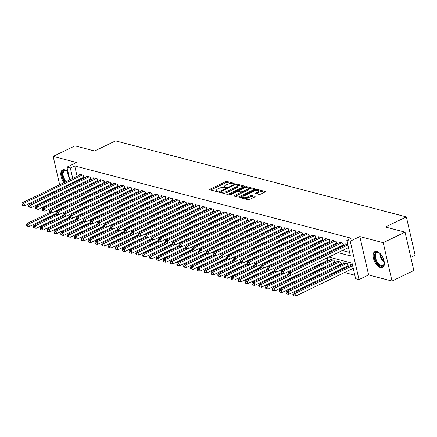 <?xml version="1.0" encoding="UTF-8"?>
<svg xmlns="http://www.w3.org/2000/svg" width="437" height="437" viewBox="0 0 437 437"><rect width="100%" height="100%" fill="white"/><g stroke="black" fill="none" stroke-linecap="round" stroke-linejoin="round"><path stroke-width="0.66" d="M234.003 183.769L234.134 183.354L227.016 181.492A1.114 0.382 -12.9 0 0 225.487 181.732L210.06 189.183A1.114 0.382 -12.9 0 0 209.645 189.603A1.114 0.382 -12.9 0 0 209.875 189.767L216.992 191.63L218.353 191.166L217.271 190.811A3.562 1.229 -12.9 0 1 216.544 190.281A3.562 1.229 -12.9 0 1 217.872 188.926L219.155 188.303A3.562 1.229 -12.9 0 1 224.044 187.544L226.033 187.615L226.322 187.32L225.241 186.965A3.562 1.229 -12.9 0 1 224.514 186.435A3.562 1.229 -12.9 0 1 225.842 185.08L227.125 184.458A3.562 1.229 -12.9 0 1 232.014 183.693L234.003 183.769M376.874 251.45A8.838 4.578 -115.8 0 0 374.886 251.575A8.838 4.578 -115.8 0 0 373.903 259.846A8.838 4.578 -115.8 0 0 380.583 267.624A8.838 4.578 -115.8 0 0 382.572 267.499A8.838 4.578 -115.8 0 0 383.555 259.228A8.838 4.578 -115.8 0 0 376.874 251.45M68.096 172.211A8.838 4.578 -115.8 0 0 64.572 169.807A8.838 4.578 -115.8 0 0 62.584 169.933A8.838 4.578 -115.8 0 0 63.977 182.633M66.888 185.375A8.838 4.578 -115.8 0 0 67.85 185.845M259.065 194.367A1.114 0.382 -12.9 0 0 260.594 194.132L264.92 192.04A1.114 0.382 -12.9 0 0 265.335 191.619A1.114 0.382 -12.9 0 0 265.106 191.45L257.202 189.385A1.114 0.382 -12.9 0 0 255.672 189.625L240.246 197.071A1.114 0.382 -12.9 0 0 239.831 197.497A1.114 0.382 -12.9 0 0 240.06 197.661L247.965 199.725A1.114 0.382 -12.9 0 0 249.494 199.49L254.722 196.967A1.114 0.382 -12.9 0 0 255.137 196.541A1.114 0.382 -12.9 0 0 254.908 196.377L251.526 195.492A1.114 0.382 -12.9 0 0 249.997 195.732L247.408 196.983A2.977 1.027 -12.9 0 1 244.441 197.71A2.977 1.027 -12.9 0 1 242.71 197.18A2.977 1.027 -12.9 0 1 243.819 196.044L253.973 191.144A2.977 1.027 -12.9 0 1 256.94 190.412A2.977 1.027 -12.9 0 1 258.671 190.947A2.977 1.027 -12.9 0 1 257.562 192.078L255.869 192.897A1.114 0.382 -12.9 0 0 255.454 193.318A1.114 0.382 -12.9 0 0 255.683 193.487L259.065 194.367M405.039 232.134L413.823 270.498L391.994 281.04L383.211 242.677L405.039 232.134L385.412 227.005L406.366 216.889L115.565 140.867L94.611 150.983L74.984 145.854L53.161 156.391L76.541 162.504L66.937 167.142L70.346 168.032L74.716 165.929L351.179 238.203L346.814 240.306L350.228 241.202L359.012 279.565L355.598 278.669L352.036 263.118L328.821 257.049M383.211 242.677L359.831 236.564L350.228 241.202M244.081 186.594A1.114 0.382 -12.9 0 0 244.496 186.167A1.114 0.382 -12.9 0 0 244.267 186.004L236.362 183.939A1.114 0.382 -12.9 0 0 234.833 184.174L219.407 191.625A1.114 0.382 -12.9 0 0 218.997 192.045A1.114 0.382 -12.9 0 0 219.221 192.214L227.131 194.279A1.114 0.382 -12.9 0 0 228.655 194.039L244.081 186.594M246.779 186.659L254.689 188.729A1.114 0.382 -12.9 0 1 254.913 188.893A1.114 0.382 -12.9 0 1 254.498 189.319L239.077 196.765A1.114 0.382 -12.9 0 1 237.548 197.005L234.166 196.12A1.114 0.382 -12.9 0 1 233.937 195.956A1.114 0.382 -12.9 0 1 234.352 195.53L240.607 192.509A1.114 0.382 -12.9 0 0 241.022 192.089A1.114 0.382 -12.9 0 0 240.792 191.919L238.547 191.335A1.114 0.382 -12.9 0 0 237.023 191.575L230.512 194.716L229.283 194.771L229.572 194.47L245.255 186.899A1.114 0.382 -12.9 0 1 246.779 186.659L247.102 187.719M53.161 156.391L59.645 184.725M60.503 188.462L60.694 189.297M61.551 193.034L61.743 193.875M347.153 266.144L348.344 266.461L347.754 263.866L343.657 262.795L343.837 263.598M340.325 264.363L341.521 264.675L340.926 262.08L336.829 261.009L337.014 261.812M333.497 262.577L334.693 262.888L334.097 260.299L330.001 259.228L330.186 260.026M326.674 260.791L327.865 261.108L327.275 258.513L326.308 258.262M83.003 177.597L84.199 177.908L83.604 175.319L79.507 174.248L79.692 175.046M89.825 179.383L91.022 179.694L90.432 177.1L86.335 176.029L86.515 176.832M96.653 181.164L97.85 181.481L97.254 178.886L93.157 177.815L93.343 178.618M103.482 182.95L104.678 183.261L104.082 180.672L99.986 179.602L100.171 180.399M110.304 184.736L111.501 185.048L110.911 182.453L106.814 181.382L106.994 182.185M117.132 186.517L118.329 186.834L117.733 184.239L113.636 183.169L113.822 183.972M123.961 188.303L125.157 188.615L124.561 186.025L120.465 184.955L120.65 185.752M130.783 190.09L131.979 190.401L131.39 187.812L127.293 186.736L127.473 187.539M137.611 191.876L138.808 192.187L138.212 189.592L134.115 188.522L134.301 189.325M144.439 193.657L145.636 193.968L145.04 191.379L140.943 190.308L141.129 191.106M151.262 195.443L152.458 195.754L151.868 193.165L147.772 192.094L147.952 192.892M158.09 197.229L159.287 197.54L158.691 194.946L154.594 193.875L154.78 194.678M164.918 199.01L166.115 199.321L165.519 196.732L161.422 195.661L161.608 196.464M171.741 200.796L172.937 201.107L172.347 198.518L168.25 197.448L168.431 198.245M178.569 202.582L179.765 202.894L179.17 200.299L175.073 199.228L175.259 200.031M185.397 204.363L186.594 204.68L185.998 202.085L181.901 201.015L182.087 201.818M192.22 206.149L193.416 206.461L192.826 203.871L188.729 202.801L188.91 203.598M199.048 207.936L200.244 208.247L199.649 205.652L195.552 204.582L195.738 205.385M205.876 209.716L207.072 210.033L206.477 207.438L202.38 206.368L202.566 207.171M212.699 211.503L213.895 211.814L213.305 209.225L209.208 208.154L209.389 208.952M219.527 213.289L220.723 213.6L220.128 211.005L216.031 209.935L216.217 210.738M226.355 215.075L227.551 215.386L226.956 212.792L222.859 211.721L223.045 212.524M233.178 216.856L234.374 217.167L233.784 214.578L229.687 213.507L229.867 214.305M240.006 218.642L241.202 218.953L240.607 216.364L236.51 215.294L236.696 216.091M246.834 220.428L248.03 220.74L247.435 218.145L243.338 217.074L243.524 217.877M253.657 222.209L254.853 222.52L254.263 219.931L250.166 218.861L250.346 219.658M260.485 223.995L261.681 224.307L261.086 221.717L256.989 220.647L257.175 221.444M267.313 225.782L268.509 226.093L267.914 223.498L263.817 222.428L264.003 223.231M274.136 227.562L275.332 227.879L274.742 225.284L270.645 224.214L270.825 225.017M280.964 229.349L282.16 229.66L281.565 227.071L277.468 226L277.653 226.798M287.792 231.135L288.988 231.446L288.393 228.851L284.296 227.781L284.482 228.584M294.614 232.916L295.811 233.232L295.221 230.638L291.124 229.567L291.304 230.37M301.443 234.702L302.639 235.013L302.043 232.424L297.947 231.353L298.132 232.151M308.271 236.488L309.467 236.799L308.872 234.205L304.775 233.134L304.96 233.937M315.093 238.274L316.29 238.586L315.7 235.991L311.603 234.92L311.783 235.723M321.922 240.055L323.118 240.366L322.522 237.777L318.426 236.707L318.611 237.504M328.75 241.841L329.946 242.153L329.351 239.563L325.254 238.493L325.439 239.29M335.572 243.627L336.769 243.939L336.173 241.344L332.082 240.274L332.262 241.077M342.4 245.408L343.597 245.72L343.001 243.13L338.904 242.06L339.09 242.857M74.716 165.929L77.092 176.302M77.944 180.039L78.136 180.88M82.954 182.699L84.204 183.027M89.776 184.485L91.033 184.813M96.604 186.271L97.855 186.599M103.432 188.057L104.683 188.38M110.255 189.838L111.511 190.166M117.083 191.625L118.334 191.952M123.911 193.411L125.162 193.738M130.734 195.192L131.99 195.519M137.562 196.978L138.813 197.305M144.39 198.764L145.641 199.092M151.213 200.545L152.469 200.873M158.041 202.331L159.292 202.659M164.869 204.117L166.12 204.445M171.692 205.898L172.948 206.226M178.52 207.684L179.771 208.012M185.348 209.47L186.599 209.798M192.171 211.257L193.427 211.579M198.999 213.037L200.25 213.365M205.827 214.824L207.078 215.151M212.65 216.61L213.906 216.938M219.478 218.391L220.729 218.719M226.306 220.177L227.557 220.505M233.129 221.963L234.385 222.291M239.957 223.744L241.208 224.072M246.785 225.53L248.036 225.858M253.607 227.316L254.864 227.644M260.436 229.097L261.687 229.425M267.264 230.883L268.515 231.211M274.086 232.67L275.343 232.997M280.915 234.456L282.165 234.778M287.743 236.237L288.994 236.564M294.565 238.023L295.822 238.351M301.393 239.809L302.644 240.137M308.222 241.59L309.472 241.918M315.044 243.376L316.301 243.704M321.872 245.162L323.123 245.49M328.7 246.943L329.951 247.271M335.523 248.729L336.78 249.057M342.351 250.516L349.584 252.406M345.918 244.644L345.733 243.846L347.743 244.37M317.175 265.379L318.431 265.707M324.003 267.16L325.254 267.488M330.831 268.946L332.082 269.274M337.654 270.732L338.91 271.06M344.482 272.513L354.806 275.217M81.091 193.76L81.282 194.602M88.394 196.246L87.389 195.803M95.222 198.032L94.212 197.584M102.05 199.818L101.04 199.37M108.873 201.599L107.868 201.157M115.701 203.385L114.691 202.937M122.529 205.172L121.519 204.724M129.352 206.952L128.347 206.51M136.18 208.739L135.17 208.296M143.008 210.525L141.998 210.077M149.831 212.306L148.826 211.863M156.659 214.092L155.648 213.649M163.487 215.878L162.477 215.43M170.31 217.659L169.305 217.216M177.138 219.445L176.127 219.003M183.966 221.231L182.956 220.783M190.789 223.017L189.784 222.57M197.617 224.798L196.606 224.356M204.445 226.585L203.434 226.137M211.268 228.371L210.263 227.923M218.096 230.152L217.085 229.709M224.924 231.938L223.913 231.495M231.747 233.724L230.741 233.276M238.575 235.505L237.564 235.062M245.403 237.291L244.392 236.849M252.225 239.077L251.22 238.629M259.054 240.858L258.043 240.416M265.882 242.644L264.871 242.202M272.704 244.43L271.699 243.983M279.533 246.211L278.522 245.769M286.361 247.998L285.35 247.555M293.183 249.784L292.178 249.336M300.011 251.57L299.001 251.122M306.84 253.351L305.829 252.908M313.662 255.137L312.657 254.695M320.49 256.923L319.48 256.475M350.665 265.379L350.479 264.582L352.495 265.106M410.813 257.349L415.15 255.252L406.366 216.889M359.831 236.564L368.615 274.928L391.994 281.04M368.615 274.928L359.012 279.565M66.206 195.869L67.456 196.197M73.028 197.655L73.979 197.901M337.987 252.624L350.376 255.863L346.814 240.306M78.589 184.807L79.84 185.135M85.412 186.594L86.663 186.921M92.24 188.38L93.491 188.708M99.068 190.161L100.319 190.488M105.891 191.947L107.141 192.275M112.719 193.733L113.97 194.061M119.547 195.514L120.798 195.842M126.369 197.3L127.62 197.628M133.198 199.086L134.449 199.414M140.026 200.873L141.277 201.195M146.848 202.653L148.099 202.981M153.677 204.44L154.927 204.767M160.505 206.226L161.756 206.554M167.327 208.007L168.578 208.334M174.155 209.793L175.406 210.121M180.984 211.579L182.234 211.907M187.806 213.36L189.057 213.688M194.634 215.146L195.885 215.474M201.462 216.932L202.713 217.26M208.285 218.713L209.536 219.041M215.113 220.499L216.364 220.827M221.941 222.286L223.192 222.613M228.764 224.072L230.015 224.394M235.592 225.853L236.843 226.18M242.42 227.639L243.671 227.967M249.243 229.425L250.494 229.753M256.071 231.206L257.322 231.534M262.899 232.992L264.15 233.32M269.722 234.778L270.973 235.106M276.55 236.559L277.801 236.887M283.378 238.345L284.629 238.673M290.201 240.132L291.452 240.459M297.029 241.912L298.28 242.24M303.857 243.699L305.108 244.026M310.68 245.485L311.931 245.812M317.508 247.271L318.759 247.593M324.336 249.052L325.587 249.38M331.159 250.838L332.41 251.166M70.346 168.032L72.722 178.411M73.58 182.147L73.771 182.983M74.028 198.103L73.837 197.267M72.979 193.531L72.788 192.69M71.93 188.953L71.739 188.118M70.881 184.381L70.69 183.54M69.838 179.804L66.937 167.142M75.677 191.297L75.869 192.133M76.726 195.869L76.917 196.71M323.243 255.59L321.993 255.263M316.421 253.81L315.164 253.482M309.593 252.023L308.342 251.696M302.765 250.237L301.514 249.909M295.942 248.451L294.685 248.129M289.114 246.67L287.863 246.342M282.286 244.884L281.035 244.556M275.463 243.098L274.207 242.77M268.635 241.317L267.384 240.989M261.807 239.531L260.556 239.203M254.984 237.744L253.728 237.417M248.156 235.964L246.905 235.636M241.328 234.177L240.077 233.85M234.505 232.391L233.249 232.063M227.677 230.61L226.426 230.283M220.849 228.824L219.598 228.496M214.026 227.038L212.77 226.71M207.198 225.252L205.947 224.929M200.37 223.471L199.119 223.143M193.547 221.685L192.291 221.357M186.719 219.898L185.468 219.571M179.891 218.118L178.64 217.79M173.068 216.331L171.812 216.004M166.24 214.545L164.989 214.217M159.412 212.764L158.161 212.437M152.589 210.978L151.333 210.65M145.761 209.192L144.51 208.864M138.933 207.411L137.682 207.083M132.111 205.625L130.854 205.297M125.282 203.839L124.032 203.511M118.454 202.052L117.203 201.73M111.632 200.272L110.375 199.944M104.804 198.485L103.553 198.158M97.975 196.699L96.724 196.371M91.153 194.918L89.896 194.591M84.325 193.132L83.074 192.804M77.496 191.346L76.246 191.018M224.514 186.435L224.755 187.468A3.562 1.229 -12.9 0 0 224.989 187.79M216.544 190.281L216.785 191.319A3.562 1.229 -12.9 0 0 217.02 191.635M231.304 183.589L227.251 182.529A1.114 0.382 -12.9 0 0 225.727 182.77L210.754 189.997M221.062 191.98L220.101 192.444M243.627 186.812L237.362 185.173M235.898 184.709L234.827 184.878L221.291 191.417L221.002 191.712L222.133 192.078A3.562 1.229 -12.9 0 0 227.016 191.319L236.27 186.85A3.562 1.229 -12.9 0 0 237.597 185.49A3.562 1.229 -12.9 0 0 236.87 184.966L235.898 184.709M223.078 193.22A3.562 1.229 -12.9 0 0 227.256 192.356L227.016 191.319M237.597 185.49L237.837 186.528A3.562 1.229 -12.9 0 1 236.51 187.883L227.256 192.356M247.959 187.943L254.05 189.538M235.04 196.35L240.847 193.547A1.114 0.382 -12.9 0 0 241.257 193.121L241.022 192.089M238.487 191.319L239.569 190.794M247.096 189.374A2.977 1.027 -12.9 0 0 248.205 188.243A2.977 1.027 -12.9 0 0 246.479 187.708A2.977 1.027 -12.9 0 0 243.513 188.44L239.935 190.166A1.114 0.382 -12.9 0 0 239.52 190.587A1.114 0.382 -12.9 0 0 239.749 190.756L241.994 191.34A1.114 0.382 -12.9 0 0 243.518 191.106L247.096 189.374L247.337 190.412A2.977 1.027 -12.9 0 0 248.445 189.281L248.205 188.243M239.52 190.587L239.76 191.625A1.114 0.382 -12.9 0 0 239.766 191.652M247.337 190.412L243.759 192.138A1.114 0.382 -12.9 0 1 242.229 192.378L241.011 192.062M247.02 187.697A1.114 0.382 -12.9 0 0 246.064 187.741M258.671 190.947L258.906 191.985A2.977 1.027 -12.9 0 1 257.797 193.116L256.557 193.717M242.71 197.18L242.95 198.212A2.977 1.027 -12.9 0 0 243.119 198.458M244.217 198.748A2.977 1.027 -12.9 0 0 247.642 198.021L247.408 196.983M254.268 197.185L251.761 196.53A1.114 0.382 -12.9 0 0 250.237 196.765L247.642 198.021M242.71 197.038L240.94 197.89M257.398 190.412A1.114 0.382 -12.9 0 0 256.628 190.434M264.467 192.258L258.496 190.701M49.813 212.502L27.045 223.498L28.749 223.941L29.345 226.535L56.089 213.622M27.28 225.137L26.597 224.957L26.837 225.995L27.52 226.169L27.28 225.137L28.749 223.941L51.648 212.885M26.597 224.957L27.045 223.498M29.345 226.535L27.52 226.169M82.407 175.002L24.002 203.205L22.292 202.763L80.703 174.56M84.019 177.132A1.131 0.393 -12.9 0 0 83.702 177.258L24.598 205.8L24.002 203.205L22.533 204.396L21.85 204.221L22.085 205.259L22.768 205.434L22.533 204.396M22.768 205.434L24.598 205.8M22.292 202.763L21.85 204.221M70.843 184.201A7.653 3.96 64.2 0 1 68.729 184.556A7.653 3.96 64.2 0 1 68.642 184.534M65.277 182.005A7.653 3.96 64.2 0 1 62.245 173.953A7.653 3.96 64.2 0 1 65.523 170.556A7.653 3.96 64.2 0 1 66.637 171.031A7.653 3.96 64.2 0 1 67.664 171.763M66.877 171.178A7.085 3.671 -115.8 0 0 66.074 170.867A7.085 3.671 -115.8 0 0 64.479 170.965A7.085 3.671 -115.8 0 0 66.009 181.655M63.114 169.747A8.784 4.55 -115.8 0 0 64.703 182.284M67.631 185.02A8.784 4.55 -115.8 0 0 68.604 185.479M69.915 183.917A7.085 3.671 -115.8 0 0 70.641 183.726A7.085 3.671 -115.8 0 0 70.723 183.682M384.303 262.38A7.653 3.96 64.2 0 1 384.238 263.637A7.653 3.96 64.2 0 1 381.075 266.209A7.653 3.96 64.2 0 1 376.241 261.654A7.653 3.96 64.2 0 1 374.777 254.05A7.653 3.96 64.2 0 1 378.939 252.673A7.653 3.96 64.2 0 1 379.966 253.405M379.185 252.821A7.085 3.671 -115.8 0 0 376.781 252.608A7.085 3.671 -115.8 0 0 376.913 261.266A7.085 3.671 -115.8 0 0 382.943 265.368A7.085 3.671 -115.8 0 0 384.27 263.358M375.421 251.39A8.784 4.55 -115.8 0 0 375.765 262.02A8.784 4.55 -115.8 0 0 383.047 267.193M56.635 214.288L33.873 225.284L35.577 225.727L36.173 228.322L62.917 215.403M34.108 226.918L33.425 226.743L33.665 227.775L34.348 227.956L34.108 226.918L35.577 225.727L58.476 214.671M33.425 226.743L33.873 225.284M36.173 228.322L34.348 227.956M63.463 216.075L40.696 227.065L42.405 227.513L42.995 230.102L69.745 217.189M40.936 228.704L40.253 228.524L40.488 229.562L41.171 229.742L40.936 228.704L42.405 227.513L65.304 216.457M40.253 228.524L40.696 227.065M42.995 230.102L41.171 229.742M70.291 217.855L47.524 228.851L49.228 229.299L49.823 231.889L76.568 218.975M47.759 230.49L47.076 230.31L47.316 231.348L47.999 231.528L47.759 230.49L49.228 229.299L72.127 218.238M47.076 230.31L47.524 228.851M49.823 231.889L47.999 231.528M77.114 219.642L54.352 230.638L56.056 231.08L56.652 233.675L83.396 220.761M54.587 232.271L53.904 232.096L54.144 233.134L54.827 233.309L54.587 232.271L56.056 231.08L78.955 220.024M53.904 232.096L54.352 230.638M56.652 233.675L54.827 233.309M89.235 176.788L30.83 204.991L29.121 204.543L87.526 176.346M90.847 178.919A1.131 0.393 -12.9 0 0 90.525 179.044L31.42 207.586L30.83 204.991L29.361 206.182L28.678 206.002L28.913 207.04L29.596 207.22L29.361 206.182M29.596 207.22L31.42 207.586M29.121 204.543L28.678 206.002M96.058 178.575L37.653 206.777L35.949 206.33L94.354 178.127M97.67 180.7A1.131 0.393 -12.9 0 0 97.353 180.831L38.248 209.367L37.653 206.777L36.184 207.968L35.501 207.788L35.741 208.826L36.424 209.006L36.184 207.968M36.424 209.006L38.248 209.367M35.949 206.33L35.501 207.788M102.886 180.361L44.481 208.558L42.771 208.116L101.182 179.913M104.498 182.486A1.131 0.393 -12.9 0 0 104.181 182.611L45.077 211.153L44.481 208.558L43.012 209.755L42.329 209.574L42.564 210.612L43.247 210.787L43.012 209.755M43.247 210.787L45.077 211.153M42.771 208.116L42.329 209.574M109.714 182.142L51.309 210.344L49.599 209.897L108.005 181.699M111.326 184.272A1.131 0.393 -12.9 0 0 111.003 184.398L51.899 212.939L51.309 210.344L49.84 211.535L49.157 211.361L49.392 212.393L50.075 212.573L49.84 211.535M50.075 212.573L51.899 212.939M49.599 209.897L49.157 211.361M83.942 221.428L61.175 232.418L62.884 232.866L63.474 235.456L90.224 222.542M61.415 234.057L60.732 233.877L60.967 234.915L61.65 235.095L61.415 234.057L62.884 232.866L85.783 221.81M60.732 233.877L61.175 232.418M63.474 235.456L61.65 235.095M116.537 183.928L58.132 212.131L56.428 211.683L114.833 183.48M118.148 186.058A1.131 0.393 -12.9 0 0 117.832 186.184L58.727 214.72L58.132 212.131L56.663 213.322L55.98 213.141L56.22 214.179L56.903 214.359L56.663 213.322M56.903 214.359L58.727 214.72M56.428 211.683L55.98 213.141M90.77 223.214L68.003 234.205L69.707 234.653L70.302 237.242L97.047 224.328M68.238 235.843L67.555 235.663L67.795 236.701L68.478 236.881L68.238 235.843L69.707 234.653L92.606 223.597M67.555 235.663L68.003 234.205M70.302 237.242L68.478 236.881M123.365 185.714L64.96 213.912L63.25 213.469L121.661 185.266M124.977 187.839A1.131 0.393 -12.9 0 0 124.66 187.965L65.555 216.506L64.96 213.912L63.491 215.108L62.808 214.928L63.043 215.965L63.726 216.14L63.491 215.108M63.726 216.14L65.555 216.506M63.25 213.469L62.808 214.928M97.593 224.995L74.831 235.991L76.535 236.433L77.13 239.028L103.875 226.115M75.066 237.63L74.383 237.449L74.623 238.487L75.306 238.662L75.066 237.63L76.535 236.433L99.434 225.377M74.383 237.449L74.831 235.991M77.13 239.028L75.306 238.662M130.193 187.495L71.788 215.698L70.078 215.25L128.483 187.052M131.805 189.625A1.131 0.393 -12.9 0 0 131.482 189.751L72.378 218.292L71.788 215.698L70.319 216.889L69.636 216.714L69.871 217.746L70.554 217.926L70.319 216.889M70.554 217.926L72.378 218.292M70.078 215.25L69.636 216.714M104.421 226.781L81.653 237.772L83.363 238.22L83.953 240.814L110.703 227.895M81.894 239.41L81.211 239.236L81.446 240.268L82.129 240.448L81.894 239.41L83.363 238.22L106.262 227.164M81.211 239.236L81.653 237.772M83.953 240.814L82.129 240.448M137.016 189.281L78.611 217.484L76.907 217.036L135.312 188.833M138.627 191.411A1.131 0.393 -12.9 0 0 138.31 191.537L79.206 220.073L78.611 217.484L77.141 218.675L76.459 218.495L76.699 219.532L77.382 219.713L77.141 218.675M77.382 219.713L79.206 220.073M76.907 217.036L76.459 218.495M111.249 228.567L88.482 239.558L90.186 240.006L90.781 242.595L117.526 229.682M88.716 241.197L88.034 241.016L88.274 242.054L88.957 242.235L88.716 241.197L90.186 240.006L113.085 228.95M88.034 241.016L88.482 239.558M90.781 242.595L88.957 242.235M143.844 191.067L85.439 219.27L83.729 218.822L142.14 190.619M145.455 193.192A1.131 0.393 -12.9 0 0 145.139 193.318L86.034 221.859L85.439 219.27L83.97 220.461L83.287 220.281L83.522 221.319L84.204 221.499L83.97 220.461M84.204 221.499L86.034 221.859M83.729 218.822L83.287 220.281M118.072 230.348L95.31 241.344L97.014 241.787L97.609 244.381L124.354 231.468M95.545 242.983L94.862 242.803L95.102 243.841L95.785 244.015L95.545 242.983L97.014 241.787L119.913 230.731M94.862 242.803L95.31 241.344M97.609 244.381L95.785 244.015M150.672 192.848L92.267 221.051L90.557 220.609L148.962 192.406M152.284 194.978A1.131 0.393 -12.9 0 0 151.961 195.104L92.857 223.646L92.267 221.051L90.798 222.242L90.115 222.067L90.35 223.105L91.033 223.28L90.798 222.242M91.033 223.28L92.857 223.646M90.557 220.609L90.115 222.067M124.9 232.134L102.132 243.125L103.842 243.573L104.432 246.168L131.182 233.249M102.373 244.764L101.69 244.589L101.925 245.621L102.608 245.802L102.373 244.764L103.842 243.573L126.741 232.517M101.69 244.589L102.132 243.125M104.432 246.168L102.608 245.802M157.495 194.634L99.09 222.837L97.385 222.389L155.791 194.186M159.106 196.765A1.131 0.393 -12.9 0 0 158.789 196.89L99.685 225.426L99.09 222.837L97.62 224.028L96.938 223.848L97.178 224.886L97.861 225.066L97.62 224.028M97.861 225.066L99.685 225.426M97.385 222.389L96.938 223.848M131.728 233.921L108.96 244.911L110.665 245.359L111.26 247.948L138.005 235.035M109.195 246.55L108.513 246.37L108.753 247.408L109.436 247.588L109.195 246.55L110.665 245.359L133.564 234.303M108.513 246.37L108.96 244.911M111.26 247.948L109.436 247.588M164.323 196.421L105.918 224.623L104.208 224.176L162.619 195.973M165.934 198.545A1.131 0.393 -12.9 0 0 165.618 198.677L106.513 227.213L105.918 224.623L104.448 225.814L103.766 225.634L104.001 226.672L104.683 226.852L104.448 225.814M104.683 226.852L106.513 227.213M104.208 224.176L103.766 225.634M138.551 235.701L115.789 246.697L117.493 247.14L118.088 249.735L144.833 236.821M116.024 248.336L115.341 248.156L115.581 249.194L116.264 249.369L116.024 248.336L117.493 247.14L140.392 236.084M115.341 248.156L115.789 246.697M118.088 249.735L116.264 249.369M171.151 198.201L112.746 226.404L111.036 225.962L169.441 197.759M172.762 200.332A1.131 0.393 -12.9 0 0 172.44 200.457L113.336 228.999L112.746 226.404L111.277 227.595L110.594 227.42L110.829 228.458L111.511 228.633L111.277 227.595M111.511 228.633L113.336 228.999M111.036 225.962L110.594 227.42M145.379 237.488L122.611 248.478L124.321 248.926L124.911 251.521L151.661 238.602M122.852 250.117L122.169 249.942L122.404 250.975L123.087 251.155L122.852 250.117L124.321 248.926L147.22 237.87M122.169 249.942L122.611 248.478M124.911 251.521L123.087 251.155M177.974 199.988L119.569 228.19L117.864 227.743L176.269 199.54M179.585 202.118A1.131 0.393 -12.9 0 0 179.268 202.244L120.164 230.78L119.569 228.19L118.099 229.381L117.416 229.201L117.657 230.239L118.34 230.419L118.099 229.381M118.34 230.419L120.164 230.78M117.864 227.743L117.416 229.201M152.207 239.274L129.439 250.264L131.144 250.712L131.739 253.302L158.484 240.388M129.674 251.903L128.991 251.723L129.232 252.761L129.915 252.941L129.674 251.903L131.144 250.712L154.042 239.656M128.991 251.723L129.439 250.264M131.739 253.302L129.915 252.941M184.802 201.774L126.397 229.977L124.687 229.529L183.098 201.326M186.413 203.899A1.131 0.393 -12.9 0 0 186.096 204.03L126.992 232.566L126.397 229.977L124.927 231.168L124.245 230.987L124.479 232.025L125.162 232.205L124.927 231.168M125.162 232.205L126.992 232.566M124.687 229.529L124.245 230.987M159.03 241.055L136.268 252.051L137.972 252.499L138.567 255.088L165.312 242.174M136.502 253.689L135.82 253.509L136.06 254.547L136.743 254.727L136.502 253.689L137.972 252.499L160.871 241.437M135.82 253.509L136.268 252.051M138.567 255.088L136.743 254.727M191.63 203.56L133.225 231.757L131.515 231.315L189.92 203.112M193.241 205.685A1.131 0.393 -12.9 0 0 192.919 205.811L133.815 234.352L133.225 231.757L131.755 232.954L131.073 232.774L131.308 233.811L131.99 233.986L131.755 232.954M131.99 233.986L133.815 234.352M131.515 231.315L131.073 232.774M165.858 242.841L143.09 253.837L144.8 254.279L145.39 256.874L172.14 243.961M143.331 255.47L142.648 255.295L142.883 256.333L143.565 256.508L143.331 255.47L144.8 254.279L167.699 243.223M142.648 255.295L143.09 253.837M145.39 256.874L143.565 256.508M198.453 205.341L140.048 233.544L138.343 233.096L196.748 204.898M200.064 207.471A1.131 0.393 -12.9 0 0 199.747 207.597L140.643 236.138L140.048 233.544L138.578 234.735L137.895 234.56L138.136 235.592L138.819 235.772L138.578 234.735M138.819 235.772L140.643 236.138M138.343 233.096L137.895 234.56M172.686 244.627L149.918 255.618L151.623 256.066L152.218 258.655L178.962 245.741M150.153 257.256L149.47 257.076L149.711 258.114L150.394 258.294L150.153 257.256L151.623 256.066L174.521 245.01M149.47 257.076L149.918 255.618M152.218 258.655L150.394 258.294M205.281 207.127L146.876 235.33L145.166 234.882L203.576 206.679M206.892 209.257A1.131 0.393 -12.9 0 0 206.575 209.383L147.471 237.919L146.876 235.33L145.406 236.521L144.723 236.341L144.958 237.378L145.641 237.559L145.406 236.521M145.641 237.559L147.471 237.919M145.166 234.882L144.723 236.341M179.509 246.413L156.746 257.404L158.451 257.852L159.046 260.441L185.791 247.528M156.981 259.043L156.299 258.862L156.539 259.9L157.222 260.081L156.981 259.043L158.451 257.852L181.35 246.796M156.299 258.862L156.746 257.404M159.046 260.441L157.222 260.081M212.109 208.913L153.704 237.111L151.994 236.668L210.399 208.465M213.72 211.038A1.131 0.393 -12.9 0 0 213.398 211.164L154.294 239.705L153.704 237.111L152.234 238.307L151.552 238.127L151.786 239.165L152.469 239.339L152.234 238.307M152.469 239.339L154.294 239.705M151.994 236.668L151.552 238.127M186.337 248.194L163.569 259.19L165.279 259.633L165.869 262.227L192.619 249.314M163.809 260.823L163.127 260.649L163.362 261.687L164.044 261.861L163.809 260.823L165.279 259.633L188.178 248.577M163.127 260.649L163.569 259.19M165.869 262.227L164.044 261.861M218.932 210.694L160.526 238.897L158.822 238.449L217.227 210.252M220.543 212.824A1.131 0.393 -12.9 0 0 220.226 212.95L161.122 241.492L160.526 238.897L159.057 240.088L158.374 239.913L158.615 240.945L159.297 241.126L159.057 240.088M159.297 241.126L161.122 241.492M158.822 238.449L158.374 239.913M193.165 249.98L170.397 260.971L172.102 261.419L172.697 264.014L199.441 251.095M170.632 262.61L169.949 262.435L170.19 263.467L170.872 263.648L170.632 262.61L172.102 261.419L195 250.363M169.949 262.435L170.397 260.971M172.697 264.014L170.872 263.648M225.76 212.48L167.355 240.683L165.645 240.235L224.055 212.032M227.371 214.611A1.131 0.393 -12.9 0 0 227.054 214.736L167.95 243.272L167.355 240.683L165.885 241.874L165.202 241.694L165.437 242.732L166.12 242.912L165.885 241.874M166.12 242.912L167.95 243.272M165.645 240.235L165.202 241.694M199.988 251.767L177.225 262.757L178.93 263.205L179.525 265.794L206.269 252.881M177.46 264.396L176.777 264.216L177.018 265.254L177.701 265.434L177.46 264.396L178.93 263.205L201.828 252.149M176.777 264.216L177.225 262.757M179.525 265.794L177.701 265.434M232.588 214.267L174.183 242.464L172.473 242.022L230.878 213.819M234.199 216.391A1.131 0.393 -12.9 0 0 233.877 216.517L174.773 245.059L174.183 242.464L172.713 243.66L172.031 243.48L172.265 244.518L172.948 244.693L172.713 243.66M172.948 244.693L174.773 245.059M172.473 242.022L172.031 243.48M206.816 253.547L184.048 264.543L185.758 264.986L186.348 267.581L213.098 254.667M184.288 266.182L183.606 266.002L183.84 267.04L184.523 267.215L184.288 266.182L185.758 264.986L208.657 253.93M183.606 266.002L184.048 264.543M186.348 267.581L184.523 267.215M239.41 216.047L181.005 244.25L179.301 243.808L237.706 215.605M241.022 218.178A1.131 0.393 -12.9 0 0 240.705 218.303L181.601 246.845L181.005 244.25L179.536 245.441L178.853 245.266L179.094 246.304L179.776 246.479L179.536 245.441M179.776 246.479L181.601 246.845M179.301 243.808L178.853 245.266M213.644 255.334L190.876 266.324L192.58 266.772L193.176 269.367L219.92 256.448M191.111 267.963L190.428 267.788L190.669 268.821L191.351 269.001L191.111 267.963L192.58 266.772L215.479 255.716M190.428 267.788L190.876 266.324M193.176 269.367L191.351 269.001M246.239 217.834L187.834 246.036L186.124 245.589L244.534 217.386M247.85 219.964A1.131 0.393 -12.9 0 0 247.533 220.09L188.429 248.626L187.834 246.036L186.364 247.227L185.681 247.047L185.916 248.085L186.599 248.265L186.364 247.227M186.599 248.265L188.429 248.626M186.124 245.589L185.681 247.047M220.467 257.12L197.704 268.11L199.409 268.558L200.004 271.148L226.748 258.234M197.939 269.749L197.256 269.569L197.497 270.607L198.18 270.787L197.939 269.749L199.409 268.558L222.307 257.502M197.256 269.569L197.704 268.11M200.004 271.148L198.18 270.787M227.295 258.901L204.527 269.897L206.237 270.339L206.827 272.934L233.577 260.02M204.767 271.535L204.084 271.355L204.319 272.393L205.002 272.568L204.767 271.535L206.237 270.339L229.135 259.283M204.084 271.355L204.527 269.897M206.827 272.934L205.002 272.568M234.123 260.687L211.355 271.677L213.059 272.125L213.655 274.72L240.399 261.801M211.59 273.316L210.907 273.141L211.147 274.174L211.83 274.354L211.59 273.316L213.059 272.125L235.958 261.069M210.907 273.141L211.355 271.677M213.655 274.72L211.83 274.354M253.067 219.62L194.662 247.823L192.952 247.375L251.357 219.172M254.678 221.745A1.131 0.393 -12.9 0 0 254.356 221.876L195.252 250.412L194.662 247.823L193.192 249.014L192.509 248.833L192.744 249.871L193.427 250.051L193.192 249.014M193.427 250.051L195.252 250.412M192.952 247.375L192.509 248.833M259.889 221.401L201.484 249.603L199.78 249.161L258.185 220.958M261.501 223.531A1.131 0.393 -12.9 0 0 261.184 223.657L202.08 252.198L201.484 249.603L200.015 250.794L199.332 250.62L199.572 251.657L200.255 251.832L200.015 250.794M200.255 251.832L202.08 252.198M199.78 249.161L199.332 250.62M266.717 223.187L208.312 251.39L206.603 250.942L265.013 222.739M268.329 225.317A1.131 0.393 -12.9 0 0 268.012 225.443L208.908 253.979L208.312 251.39L206.843 252.581L206.16 252.4L206.395 253.438L207.078 253.618L206.843 252.581M207.078 253.618L208.908 253.979M206.603 250.942L206.16 252.4M240.945 262.473L218.183 273.464L219.887 273.912L220.483 276.501L247.227 263.587M218.418 275.102L217.735 274.922L217.976 275.96L218.658 276.14L218.418 275.102L219.887 273.912L242.786 262.856M217.735 274.922L218.183 273.464M220.483 276.501L218.658 276.14M273.546 224.973L215.141 253.176L213.431 252.728L271.836 224.525M275.157 227.098A1.131 0.393 -12.9 0 0 274.835 227.229L215.731 255.765L215.141 253.176L213.671 254.367L212.988 254.187L213.223 255.224L213.906 255.405L213.671 254.367M213.906 255.405L215.731 255.765M213.431 252.728L212.988 254.187M247.774 264.254L225.006 275.25L226.716 275.698L227.306 278.287L254.055 265.374M225.246 276.889L224.563 276.708L224.798 277.746L225.481 277.927L225.246 276.889L226.716 275.698L249.614 264.636M224.563 276.708L225.006 275.25M227.306 278.287L225.481 277.927M280.368 226.759L221.963 254.957L220.259 254.514L278.664 226.311M281.98 228.884A1.131 0.393 -12.9 0 0 281.663 229.01L222.559 257.551L221.963 254.957L220.494 256.153L219.811 255.973L220.051 257.011L220.734 257.185L220.494 256.153M220.734 257.185L222.559 257.551M220.259 254.514L219.811 255.973M254.602 266.04L231.834 277.036L233.538 277.479L234.134 280.073L260.878 267.16M232.069 278.669L231.386 278.495L231.626 279.533L232.309 279.707L232.069 278.669L233.538 277.479L256.437 266.423M231.386 278.495L231.834 277.036M234.134 280.073L232.309 279.707M287.196 228.54L228.791 256.743L227.082 256.295L285.492 228.098M288.808 230.67A1.131 0.393 -12.9 0 0 288.491 230.796L229.387 259.338L228.791 256.743L227.322 257.934L226.639 257.759L226.874 258.791L227.557 258.972L227.322 257.934M227.557 258.972L229.387 259.338M227.082 256.295L226.639 257.759M261.424 267.826L238.662 278.817L240.366 279.265L240.962 281.854L267.706 268.941M238.897 280.456L238.214 280.275L238.455 281.313L239.137 281.494L238.897 280.456L240.366 279.265L263.265 268.209M238.214 280.275L238.662 278.817M240.962 281.854L239.137 281.494M294.025 230.326L235.619 258.529L233.91 258.081L292.315 229.878M295.636 232.457A1.131 0.393 -12.9 0 0 295.314 232.582L236.209 261.118L235.619 258.529L234.15 259.72L233.467 259.54L233.702 260.578L234.385 260.758L234.15 259.72M234.385 260.758L236.209 261.118M233.91 258.081L233.467 259.54M268.252 269.613L245.485 280.603L247.195 281.051L247.784 283.64L274.534 270.727M245.725 282.242L245.042 282.062L245.277 283.1L245.96 283.28L245.725 282.242L247.195 281.051L270.093 269.995M245.042 282.062L245.485 280.603M247.784 283.64L245.96 283.28M300.847 232.113L242.442 260.31L240.738 259.868L299.143 231.665M302.459 234.237A1.131 0.393 -12.9 0 0 302.142 234.363L243.038 262.905L242.442 260.31L240.973 261.506L240.29 261.326L240.53 262.364L241.213 262.539L240.973 261.506M241.213 262.539L243.038 262.905M240.738 259.868L240.29 261.326M275.081 271.393L252.313 282.389L254.017 282.832L254.613 285.427L281.357 272.513M252.548 284.023L251.865 283.848L252.105 284.886L252.788 285.061L252.548 284.023L254.017 282.832L276.916 271.776M251.865 283.848L252.313 282.389M254.613 285.427L252.788 285.061M307.675 233.893L249.27 262.096L247.56 261.648L305.971 233.451M309.287 236.024A1.131 0.393 -12.9 0 0 308.97 236.149L249.866 264.691L249.27 262.096L247.801 263.287L247.118 263.112L247.353 264.145L248.036 264.325L247.801 263.287M248.036 264.325L249.866 264.691M247.56 261.648L247.118 263.112M281.903 273.18L259.141 284.17L260.845 284.618L261.441 287.213L288.185 274.294M259.376 285.809L258.693 285.629L258.933 286.667L259.616 286.847L259.376 285.809L260.845 284.618L283.744 273.562M258.693 285.629L259.141 284.17M261.441 287.213L259.616 286.847M314.503 235.68L256.098 263.882L254.389 263.435L312.794 235.232M316.115 237.81A1.131 0.393 -12.9 0 0 315.793 237.936L256.688 266.472L256.098 263.882L254.629 265.073L253.946 264.893L254.181 265.931L254.864 266.111L254.629 265.073M254.864 266.111L256.688 266.472M254.389 263.435L253.946 264.893M288.731 274.966L265.964 285.956L267.673 286.404L268.263 288.994L327.368 260.457A1.131 0.393 167.1 0 1 327.69 260.326M266.204 287.595L265.521 287.415L265.756 288.453L266.439 288.633L266.204 287.595L267.673 286.404L290.572 275.348M265.521 287.415L265.964 285.956M268.263 288.994L266.439 288.633M321.326 237.466L262.921 265.663L261.217 265.221L319.622 237.018M322.938 239.591A1.131 0.393 -12.9 0 0 322.621 239.716L263.516 268.258L262.921 265.663L261.452 266.86L260.769 266.679L261.009 267.717L261.692 267.892L261.452 266.86M261.692 267.892L263.516 268.258M261.217 265.221L260.769 266.679M331.197 259.54L272.792 287.743L274.496 288.185L275.091 290.78L334.196 262.238A1.131 0.393 167.1 0 1 334.513 262.113M273.027 289.381L272.344 289.201L272.584 290.239L273.267 290.414L273.027 289.381L274.496 288.185L332.907 259.988M272.344 289.201L272.792 287.743M275.091 290.78L273.267 290.414M328.154 239.247L269.749 267.449L268.039 267.007L326.45 238.804M329.766 241.377A1.131 0.393 -12.9 0 0 329.449 241.503L270.345 270.044L269.749 267.449L268.28 268.64L267.597 268.465L267.832 269.498L268.515 269.678L268.28 268.64M268.515 269.678L270.345 270.044M268.039 267.007L267.597 268.465M338.025 261.326L279.62 289.523L281.324 289.971L281.92 292.566L341.024 264.024A1.131 0.393 167.1 0 1 341.341 263.899M279.855 291.162L279.172 290.987L279.412 292.02L280.095 292.2L279.855 291.162L281.324 289.971L339.729 261.768M279.172 290.987L279.62 289.523M281.92 292.566L280.095 292.2M334.982 241.033L276.577 269.236L274.868 268.788L333.273 240.585M336.594 243.163A1.131 0.393 -12.9 0 0 336.272 243.289L277.167 271.825L276.577 269.236L275.108 270.427L274.425 270.246L274.66 271.284L275.343 271.464L275.108 270.427M275.343 271.464L277.167 271.825M274.868 268.788L274.425 270.246M344.853 263.107L286.443 291.31L288.152 291.758L288.742 294.347L347.847 265.811A1.131 0.393 167.1 0 1 348.169 265.685M286.683 292.948L286 292.768L286.235 293.806L286.918 293.986L286.683 292.948L288.152 291.758L346.557 263.555M286 292.768L286.443 291.31M288.742 294.347L286.918 293.986M341.805 242.819L283.4 271.022L281.696 270.574L340.101 242.371M343.416 244.944A1.131 0.393 -12.9 0 0 343.1 245.075L283.995 273.611L283.4 271.022L281.931 272.213L281.248 272.033L281.488 273.07L282.171 273.251L281.931 272.213M282.171 273.251L283.995 273.611M281.696 270.574L281.248 272.033M351.676 264.893L293.271 293.096L294.975 293.538L295.57 296.133L353.222 268.296M293.506 294.735L292.823 294.554L293.063 295.592L293.746 295.767L293.506 294.735L294.975 293.538L352.632 265.701M292.823 294.554L293.271 293.096M295.57 296.133L293.746 295.767M347.879 244.966L290.228 272.803L288.518 272.36L346.929 244.157M348.475 247.56L290.823 275.397L290.228 272.803L288.759 273.994L288.076 273.819L288.311 274.857L288.994 275.031L288.759 273.994M288.994 275.031L290.823 275.397M288.518 272.36L288.076 273.819M234.199 183.644L234.134 183.354M218.26 191.34L218.194 191.051M226.229 187.495L226.164 187.205M225.432 187.79L225.241 186.965M217.462 191.641L217.271 190.811M210.219 189.86L210.06 189.183M225.727 182.77L225.487 181.732M227.251 182.529L227.016 181.492M219.565 192.302L219.407 191.625M234.98 184.813L234.833 184.174M236.581 184.889L236.362 183.939M244.365 186.419L244.267 186.004M221.379 192.777L221.16 191.827M222.346 193.028L222.133 192.078M236.51 187.883L236.27 186.85M254.782 189.139L254.689 188.729M234.505 196.208L234.352 195.53M240.847 193.547L240.607 192.509M229.671 194.907L229.572 194.47M245.463 187.828L245.255 186.899M239.968 191.706L239.749 190.756M242.229 192.378L241.994 191.34M243.759 192.138L243.518 191.106M256.022 193.575L255.869 192.897M257.797 193.116L257.562 192.078M250.237 196.765L249.997 195.732M251.761 196.53L251.526 195.492M255.006 196.792L254.908 196.377M240.405 197.748L240.246 197.071M255.88 190.537L255.672 189.625M257.437 190.412L257.202 189.385M265.199 191.865L265.106 191.45M88.083 196.399L87.984 195.956M83.232 175.221L83.702 177.258M69.379 177.81A7.085 3.671 64.2 0 1 67.598 171.703M68.227 172.79A6.85 3.551 -115.8 0 0 68.729 174.969M384.303 262.468A7.085 3.671 64.2 0 1 381.457 259.065A7.085 3.671 64.2 0 1 379.9 253.345M380.49 253.957A6.85 3.551 -115.8 0 0 381.987 258.786A6.85 3.551 -115.8 0 0 384.194 261.632M94.911 198.18L94.807 197.743M101.734 199.966L101.635 199.529M108.562 201.752L108.463 201.31M115.39 203.538L115.286 203.096M90.06 177.007L90.525 179.044M96.888 178.788L97.353 180.831M103.711 180.574L104.181 182.611M110.539 182.36L111.003 184.398M122.213 205.319L122.114 204.882M117.367 184.141L117.832 186.184M129.041 207.105L128.942 206.663M124.19 185.927L124.66 187.965M135.869 208.891L135.765 208.449M131.018 187.713L131.482 189.751M142.691 210.672L142.593 210.235M137.846 189.5L138.31 191.537M149.52 212.458L149.421 212.016M144.669 191.28L145.139 193.318M156.348 214.245L156.244 213.802M151.497 193.067L151.961 195.104M163.17 216.025L163.072 215.588M158.325 194.853L158.789 196.89M169.998 217.812L169.9 217.369M165.148 196.634L165.618 198.677M176.827 219.598L176.723 219.155M171.976 198.42L172.44 200.457M183.649 221.379L183.551 220.942M178.804 200.206L179.268 202.244M190.477 223.165L190.379 222.728M185.627 201.987L186.096 204.03M197.305 224.951L197.202 224.509M192.455 203.773L192.919 205.811M204.128 226.737L204.03 226.295M199.283 205.559L199.747 207.597M210.956 228.518L210.858 228.081M206.106 207.34L206.575 209.383M217.784 230.304L217.681 229.862M212.934 209.126L213.398 211.164M224.607 232.091L224.509 231.648M219.762 210.913L220.226 212.95M231.435 233.871L231.337 233.434M226.585 212.693L227.054 214.736M238.263 235.658L238.16 235.215M233.413 214.48L233.877 216.517M245.086 237.444L244.988 237.001M240.241 216.266L240.705 218.303M251.914 239.225L251.816 238.788M247.063 218.052L247.533 220.09M258.742 241.011L258.638 240.569M265.565 242.797L265.467 242.355M272.393 244.578L272.295 244.141M253.892 219.833L254.356 221.876M260.72 221.619L261.184 223.657M267.542 223.405L268.012 225.443M279.221 246.364L279.117 245.927M274.37 225.186L274.835 227.229M286.044 248.15L285.945 247.708M281.199 226.972L281.663 229.01M292.872 249.937L292.774 249.494M288.021 228.759L288.491 230.796M299.7 251.717L299.596 251.28M294.849 230.539L295.314 232.582M306.523 253.504L306.424 253.061M301.677 232.326L302.142 234.363M313.351 255.29L313.253 254.847M308.5 234.112L308.97 236.149M320.179 257.071L320.075 256.634M315.328 235.893L315.793 237.936M327.368 260.457L326.903 258.414M322.156 237.679L322.621 239.716M334.196 262.238L333.731 260.201M328.979 239.465L329.449 241.503M341.024 264.024L340.554 261.987M335.807 241.251L336.272 243.289M347.847 265.811L347.382 263.768M342.635 243.032L343.1 245.075M221.237 192.739L221.002 191.712"/></g></svg>
